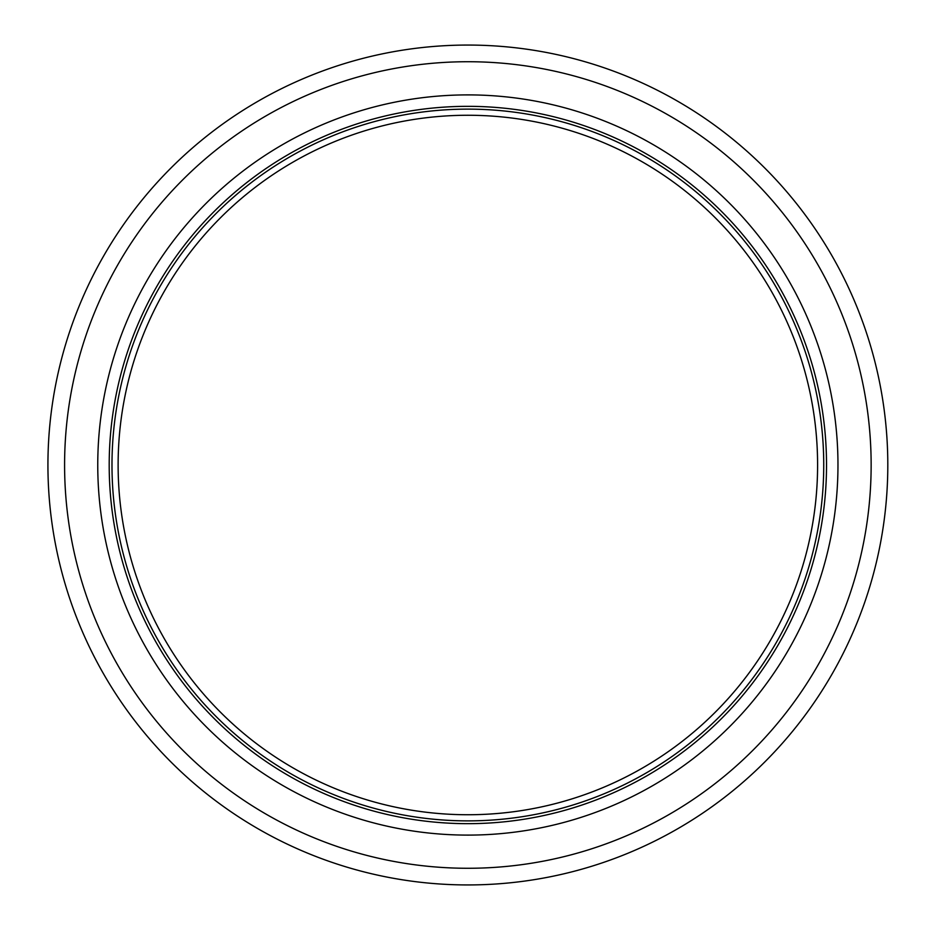 <?xml version="1.0" encoding="UTF-8"?>
<svg xmlns="http://www.w3.org/2000/svg" width="930" height="930" viewBox="0 0 930 930"><rect width="100%" height="100%" fill="white"/><g stroke="black" fill="none" stroke-linecap="round" stroke-linejoin="round"><path stroke-width="1.4" d="M823.736 465A355.876 355.876 0 0 1 467.86 820.876A355.876 355.876 0 0 1 111.984 465A355.876 355.876 0 0 1 467.86 109.124A355.876 355.876 0 0 1 823.736 465M817.598 465A349.726 349.726 0 0 0 292.997 162.122A349.726 349.726 0 0 0 292.997 767.878A349.726 349.726 0 0 0 817.598 465M97.755 465A370.117 370.117 0 0 0 652.918 785.525A370.117 370.117 0 0 0 652.918 144.476A370.117 370.117 0 0 0 97.755 465M47.93 465A419.93 419.93 0 0 0 677.831 828.677A419.93 419.93 0 0 0 677.831 101.324A419.93 419.93 0 0 0 47.93 465A419.93 419.93 0 0 0 677.831 828.677A419.93 419.93 0 0 0 677.831 101.324A419.93 419.93 0 0 0 47.93 465A419.93 419.93 0 0 0 677.831 828.677A419.93 419.93 0 0 0 677.831 101.324A419.93 419.93 0 0 0 47.93 465A419.93 419.93 0 0 0 677.831 828.677A419.93 419.93 0 0 0 677.831 101.324A419.93 419.93 0 0 0 47.93 465A419.93 419.93 0 0 0 677.831 828.677A419.93 419.93 0 0 0 677.831 101.324A419.93 419.93 0 0 0 47.93 465M64.589 465A403.283 403.283 0 0 0 669.507 814.25A403.283 403.283 0 0 0 669.507 115.75A403.283 403.283 0 0 0 64.589 465M467.86 106.334A358.666 358.666 0 0 0 109.194 465A358.666 358.666 0 0 0 467.86 823.666A358.666 358.666 0 0 0 826.526 465A358.666 358.666 0 0 0 467.86 106.334"/></g></svg>
